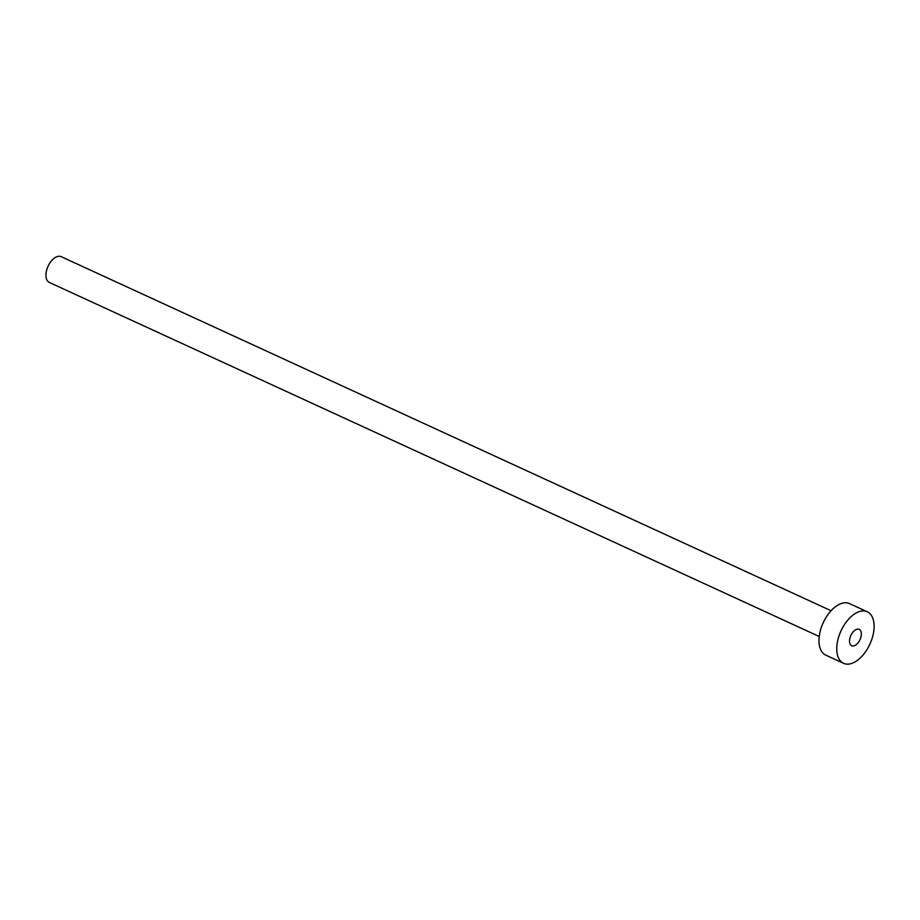 <?xml version="1.0" encoding="UTF-8"?>
<svg xmlns="http://www.w3.org/2000/svg" width="920" height="920" viewBox="0 0 920 920"><rect width="100%" height="100%" fill="white"/><g stroke="black" fill="none" stroke-linecap="round" stroke-linejoin="round"><path stroke-width="1.38" d="M860.108 639.423A8.981 5.037 114.7 0 0 859.188 629.383A8.981 5.037 114.7 0 0 850.758 635.674A8.981 5.037 114.7 0 0 851.678 645.713A8.981 5.037 114.7 0 0 860.108 639.423M819.214 636.502L49.358 282.452A14.179 7.946 -65.3 0 1 47.897 266.604A14.179 7.946 -65.3 0 1 61.214 256.68L831.07 610.731M843.582 663.32L825.803 655.144A28.359 15.904 -65.3 0 1 822.882 623.449A28.359 15.904 -65.3 0 1 849.505 603.601L867.284 611.777A28.359 15.904 -65.3 0 1 870.205 643.471A28.359 15.904 -65.3 0 1 843.582 663.32A28.359 15.904 -65.3 0 1 840.661 631.626A28.359 15.904 -65.3 0 1 867.284 611.777"/></g></svg>
